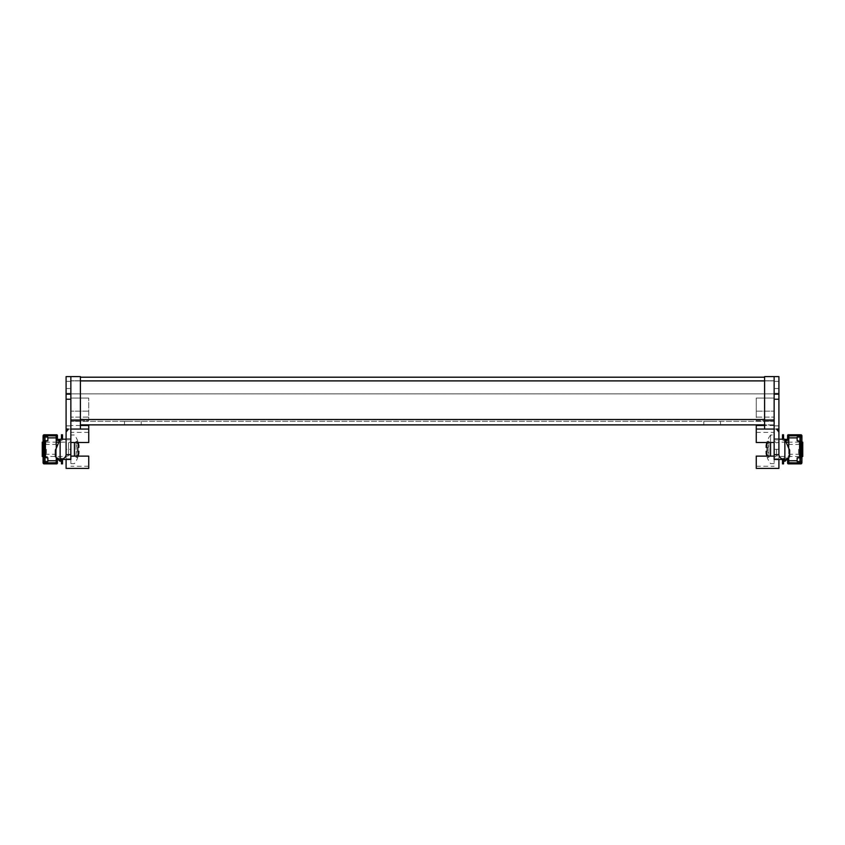 <?xml version="1.0" encoding="UTF-8"?>
<svg xmlns="http://www.w3.org/2000/svg" width="845" height="845" viewBox="0 0 845 845"><rect width="100%" height="100%" fill="white"/><g stroke="black" fill="none" stroke-linecap="round" stroke-linejoin="round"><path stroke-width="0.63" stroke-dasharray="4.22 3.17" d="M712.155 421.296L703.811 421.296L712.155 421.296M712.155 424.877L703.811 424.877L712.155 424.877M132.845 421.296L124.5 421.296L132.845 421.296M132.845 424.877L124.5 424.877L132.845 424.877M80.391 424.877L774.147 424.877L774.147 380.894L774.147 421.296L70.853 421.296L774.147 421.296L774.147 424.877L764.609 424.877M80.391 380.894L70.853 380.894L70.853 419.511L70.853 377.197L70.853 393.886L70.853 377.197L70.853 380.894L774.147 380.894L774.147 393.886L70.853 393.886L774.147 393.886L70.853 393.886L774.147 393.886L774.147 377.197L774.147 380.894L774.147 377.197L774.147 380.894L764.609 380.894M764.609 419.511L774.147 419.511L774.147 424.877L774.147 419.511L70.853 419.511L70.853 424.877L70.853 419.511L70.853 424.877L70.853 419.511L80.391 419.511M70.853 449.318L70.853 376.606L70.853 463.62L70.853 435.017L70.853 449.318L66.09 449.318L66.09 432.038L66.09 459.448L66.09 449.318L70.853 449.318M70.853 456.131L70.853 442.505L70.853 456.131L88.736 456.131L88.736 468.394L66.09 468.394L66.09 376.606L66.09 381.38L66.09 376.606L70.853 376.606L66.09 376.606L70.853 376.606L70.853 394.182L66.09 394.182M66.09 388.531L66.09 381.38L66.09 393.295L66.09 388.531L70.853 388.531L66.09 388.531M66.09 439.189L66.09 459.448L70.853 459.448L60.132 459.448C63.724 459.152 65.709 457.557 66.09 454.684L66.09 439.189L60.132 439.189L66.09 439.189L60.132 439.189L60.132 461.359L55.358 456.596L55.358 450.417L60.132 439.189L60.132 461.359L55.358 456.596L55.358 450.417L60.132 439.189L55.358 450.417L55.358 456.596L60.132 461.359L60.132 439.189M70.853 429.059L80.391 429.059L80.391 376.606L80.391 425.479L80.391 376.606L70.853 376.606M70.853 442.505L70.853 432.397L70.853 442.505L88.736 442.505L88.736 429.059L66.09 429.059L68.477 429.059L66.09 429.059L68.477 429.059L66.09 432.038M80.391 425.479L70.853 425.479L88.736 425.479L88.736 429.059L80.391 429.059M88.736 429.059L66.09 429.059M70.853 398.058L70.853 417.124L70.853 398.058L88.736 398.058L70.853 398.058L88.736 398.058L88.736 420.704L70.853 420.715L88.736 420.704L88.736 398.058L70.853 398.058M66.09 459.448L70.853 459.448L70.853 394.182M70.853 438.661L66.09 438.661L70.853 438.661M70.853 425.869L66.09 425.869L70.853 425.869M70.853 393.295L66.09 393.295L70.853 393.295M88.736 411.166L88.736 417.124L70.853 417.124L88.736 417.124L88.736 398.058L88.736 411.166L70.853 411.166L88.736 411.166M88.736 442.505L88.736 432.397L88.736 442.505M774.147 449.318L774.147 376.606L774.147 459.448L774.147 441.217L774.147 449.318L778.91 449.318L778.91 432.038L778.91 456.469L778.91 449.318L774.147 449.318M774.147 420.715L756.264 420.704L756.264 411.166L756.264 420.704L774.147 420.704L764.609 420.715L764.609 429.059L764.609 376.606L764.609 420.715L764.609 376.606L778.91 376.606L778.91 468.394L756.264 468.394L756.264 456.131L774.147 456.131L774.147 432.397L774.147 456.131M778.91 459.448L778.91 454.684C779.291 457.557 781.276 459.152 784.868 459.448L778.91 459.448L784.868 459.448L784.868 461.359L789.642 456.596L789.642 450.417L784.868 439.189L778.91 439.189L784.868 439.189L784.868 459.448L778.91 459.448M764.609 420.715L764.609 429.059L756.264 429.059L774.147 429.059M764.609 429.059L778.91 429.059L756.264 429.059L756.264 442.505L774.147 442.505M774.147 398.058L774.147 417.124L774.147 398.058L756.264 398.058L774.147 398.058L756.264 398.058L756.264 411.166L756.264 398.058L774.147 398.058M774.147 376.606L764.609 376.606L774.147 376.606L774.147 459.448M778.91 432.038L776.523 429.059L778.91 432.038L776.523 429.059L778.91 429.059M774.147 438.661L778.91 438.661L774.147 438.661M774.147 425.869L778.91 425.869L774.147 425.869M774.147 393.295L778.91 393.295L774.147 393.295M756.264 411.166L756.264 417.124L774.147 417.124L756.264 417.124L756.264 398.058L756.264 411.166L774.147 411.166L756.264 411.166M774.147 425.479L764.609 425.479L774.147 425.479M756.264 429.059L756.264 425.479L764.609 425.479M756.264 456.131L756.264 466.25L756.264 456.131M756.264 442.505L756.264 432.397L756.264 442.505M784.868 439.189L789.642 450.417L789.642 456.596L784.868 461.359L784.868 439.189L789.642 450.417L789.642 456.596L784.868 461.359L784.868 439.189L778.91 439.189M43.084 449.318L43.084 455.877L43.084 449.318M44.162 449.318L44.162 455.877L44.162 449.318M56.319 449.318L56.319 455.275L56.319 449.318M55.284 449.318L55.284 454.251L55.284 449.318M46.443 449.318L46.443 454.251L46.443 449.318M45.408 449.318L45.408 455.275L45.408 449.318M43.084 457.177L47.848 457.884L47.848 461.55L43.084 461.55L43.084 441.46L47.848 440.752L44.162 441.46L44.162 453.797L43.084 453.797M47.848 457.884L47.848 461.55L47.848 457.451L44.162 457.177L44.162 453.797M44.162 437.087L43.084 437.087L44.162 437.087L44.162 441.46L44.426 435.745L56.045 435.84L45.408 435.756L56.045 435.84L56.319 439.157L57.661 440.498L61.178 440.498A1.341 1.341 0 0 0 62.509 439.157L62.509 434.774L61.442 434.774L61.178 439.432L57.449 439.326L57.386 435.312A1.341 1.341 0 0 0 56.847 434.774L43.898 434.774A1.341 1.341 0 0 0 43.084 435.914L43.084 441.46M56.182 462.764L57.386 462.764L57.386 459.479L57.988 459.215M57.059 458.286L57.661 458.138L56.319 459.479L56.045 462.796L44.426 462.902L44.458 461.55L43.084 461.55L43.084 462.733A1.341 1.341 0 0 0 43.898 463.863L56.847 463.863A1.341 1.341 0 0 0 57.386 463.324L57.386 462.764M62.509 439.189A1.341 1.341 0 0 1 61.178 440.498L59.572 440.498M44.162 461.55L44.162 457.177L44.162 461.55L43.084 461.55M45.408 462.891L56.045 462.796L45.408 462.891L45.408 457.451M61.442 459.448L58.463 459.215L58.463 458.138L57.661 458.138L61.178 458.138L58.463 458.138L57.449 459.321L58.463 458.138L58.463 459.215L61.442 459.479L61.442 463.863L62.509 463.863L62.509 459.479A1.341 1.341 0 0 0 61.178 458.138A1.341 1.341 0 0 1 62.509 459.448M60.027 439.432L61.442 439.189M58.463 439.432L58.463 440.498L57.449 439.326M43.084 437.087L47.848 437.087L44.458 437.087L47.848 437.087L47.848 440.752M47.848 461.55L44.458 461.55L47.848 461.55M57.386 435.883L56.182 435.883M56.319 439.157L56.319 459.479M45.408 435.756L45.408 461.55M45.408 441.185L45.408 437.087M56.319 457.546L56.319 448.177M801.916 449.318L801.916 455.877L801.916 449.318M800.838 449.318L800.838 455.877L800.838 449.318M788.681 449.318L788.681 455.275L788.681 449.318M789.716 449.318L789.716 454.251L789.716 449.318M798.557 449.318L798.557 454.251L798.557 449.318M799.592 449.318L799.592 455.275L799.592 449.318M797.152 440.752L797.152 437.087L797.152 441.185L800.838 441.46L800.838 437.087L801.916 437.087L801.916 441.46L797.152 440.752L797.152 437.087L801.916 437.087L801.916 435.914A1.341 1.341 0 0 0 801.102 434.774L788.153 434.774A1.341 1.341 0 0 0 787.614 435.312L787.551 439.326L783.822 439.432L783.558 434.774L782.491 434.774L782.491 439.157A1.341 1.341 0 0 0 783.822 440.498L787.339 440.498L788.681 439.157L788.955 435.84L800.828 435.914L800.838 444.84L801.916 444.84L801.916 461.55L797.152 461.55L800.838 461.55L800.574 462.902L788.818 462.764L788.681 459.479L787.339 458.138L787.941 458.286M785.428 440.498L783.822 440.498A1.341 1.341 0 0 1 782.491 439.189M800.838 457.177L800.838 444.84M782.491 459.448A1.341 1.341 0 0 1 783.822 458.138A1.341 1.341 0 0 0 782.491 459.479L782.491 463.863L783.558 463.863L783.558 459.479L787.551 459.321L786.537 458.138L787.339 458.138L783.822 458.138L786.537 458.138L787.551 459.321L787.614 463.324A1.341 1.341 0 0 0 788.153 463.863L801.102 463.863A1.341 1.341 0 0 0 801.916 462.733L801.916 461.55L797.152 461.55L797.152 457.884L801.916 457.177M787.012 459.215L783.558 459.448M801.916 441.46L801.916 444.84M783.558 439.189L784.973 439.432M787.551 439.326L786.537 440.498L786.537 439.432M800.542 457.884L800.542 461.55L800.542 457.451L797.152 457.451L797.152 461.55L797.152 457.884M787.614 462.764L788.818 462.764M800.838 461.55L801.916 461.55M788.818 435.883L787.614 435.883M800.838 437.087L801.916 437.087M788.681 459.479L788.681 439.157M799.592 437.087L799.592 441.185M799.592 457.451L799.592 461.55M799.592 462.891L799.592 435.756M788.681 448.177L788.681 457.546M74.434 456.131L74.434 442.505M78.12 456.131A23.755 23.755 0 0 1 77.74 457.303L77.74 457.303A23.755 23.755 0 0 0 78.881 452.688A23.787 13.478 0 0 1 77.423 455.708A23.787 19.593 180 0 0 78.881 451.314L77.74 451.314A22.466 22.466 0 0 0 77.74 447.322L78.881 447.322A23.787 19.593 0 0 0 77.423 442.928A23.787 13.478 180 0 1 78.881 445.949A23.755 23.755 0 0 0 77.74 441.333L77.74 441.333A23.755 23.755 0 0 1 78.12 442.505M70.853 457.43L70.853 441.217L70.853 457.43A0.592 0.592 0 0 0 70.557 456.902L70.557 441.734L70.557 456.902L68.477 455.74L68.477 442.896L66.09 442.167L66.09 456.469L66.09 442.167L58.865 442.167M70.853 441.217A0.592 0.592 0 0 1 70.557 441.734L68.477 442.896L68.477 455.74L66.09 456.469L45.408 456.469M42.25 456.469L42.25 442.167M43.084 442.167L44.162 442.167M45.408 442.167L56.319 442.167M43.084 456.469L44.162 456.469M78.881 452.688L76.082 452.688L76.082 457.303L76.082 452.688L78.564 452.688M77.74 457.303L76.082 457.303L77.74 457.303M76.082 451.314L78.881 451.314L76.082 451.314L76.082 447.322L76.082 455.708L76.082 451.314L77.74 451.314L76.082 451.314M77.74 447.322L78.881 447.322M78.564 445.949L76.082 445.949L76.082 441.333L77.74 441.333L76.082 441.333L76.082 445.949L78.881 445.949M76.082 442.928L76.082 447.322L76.082 442.928L76.082 445.949L76.082 442.928L77.423 442.928L76.082 442.928M77.423 455.708L76.082 455.708L77.423 455.708M774.147 435.017L774.147 463.62L774.147 435.017L770.566 435.017L770.566 456.131M770.566 442.505L770.566 435.017A23.84 23.84 0 0 0 767.175 441.333L767.26 441.333A23.755 23.755 0 0 0 766.119 445.949A23.787 13.478 180 0 1 767.577 442.928A23.787 19.593 0 0 0 766.119 447.322L768.918 447.322L766.119 447.322L768.918 447.322L768.918 451.314L768.918 442.928L768.918 447.322L767.26 447.322M774.147 463.62L770.566 463.62A23.84 23.84 0 0 1 767.175 457.303L767.175 457.303M767.26 451.314L766.119 451.314A23.787 19.593 180 0 0 767.577 455.708A23.787 13.478 0 0 1 766.119 452.688A23.755 23.755 0 0 0 767.26 457.303A23.755 23.755 0 0 1 766.88 456.131M802.75 442.167L802.75 456.469M776.523 449.318L776.523 455.74L776.523 449.318M766.88 442.505A23.755 23.755 0 0 1 767.26 441.333L767.175 441.333M766.119 445.949L768.918 445.949L768.918 441.333L767.26 441.333L768.918 441.333L768.918 445.949L766.436 445.949M766.436 452.688L768.918 452.688L768.918 457.303L767.26 457.303L768.918 457.303L768.918 452.688L766.119 452.688M768.918 445.949L768.918 442.928L768.918 445.949M768.918 455.708L768.918 451.314L768.918 455.708L768.918 452.688L768.918 455.708L767.577 455.708L768.918 455.708M767.577 442.928L768.918 442.928L767.577 442.928M70.853 419.511L774.147 419.511L70.853 419.511M774.147 380.894L70.853 380.894L774.147 380.894M70.853 454.684L66.09 454.684M70.853 399.241L66.09 399.241M70.853 381.38L66.09 381.38L70.853 381.38M80.391 420.715L70.853 420.715M774.147 454.684L778.91 454.684M774.147 381.38L778.91 381.38L774.147 381.38M774.147 388.531L778.91 388.531L774.147 388.531M774.147 394.182L778.91 394.182M774.147 399.241L778.91 399.241M44.458 437.087L44.458 440.752M44.458 461.55L44.458 457.884M44.162 444.84L43.084 444.84M44.162 452.814L43.084 452.814M44.162 445.822L43.084 445.822M44.172 462.733L43.084 462.733M44.172 435.914L43.084 435.914M56.319 437.879L47.848 437.879M56.319 460.768L47.848 460.768M786.537 459.215L786.537 458.138L786.537 459.215M800.542 437.087L800.542 440.752M800.542 457.451L800.542 461.55M800.838 453.797L801.916 453.797M800.838 445.822L801.916 445.822M800.838 452.814L801.916 452.814M800.828 462.733L801.916 462.733M800.828 435.914L801.916 435.914M797.152 437.879L788.681 437.879M797.152 460.768L788.681 460.768M774.442 449.318L774.442 456.902L774.442 449.318M703.811 424.877L703.811 421.296M124.5 424.877L124.5 421.296M141.189 424.877L141.189 421.296M720.5 424.877L720.5 421.296M764.609 377.197L80.391 377.197M774.147 380.768L70.853 380.768L774.147 380.768M66.09 458.856L70.853 458.856M88.736 466.25L70.853 466.25M88.736 432.397L70.853 432.397M66.09 439.78L70.853 439.78M778.91 458.856L774.147 458.856M756.264 466.25L774.147 466.25M756.264 432.397L774.147 432.397M778.91 439.78L774.147 439.78M44.162 455.877L43.084 455.877M45.408 455.275L46.443 454.251L55.284 454.251L56.319 455.275M56.319 443.361L55.284 444.396L46.443 444.396L45.408 443.361M44.162 442.759L43.084 442.759M800.838 455.877L801.916 455.877M799.592 455.275L798.557 454.251L789.716 454.251L788.681 455.275M788.681 443.361L789.716 444.396L798.557 444.396L799.592 443.361M800.838 442.759L801.916 442.759M70.853 463.62L74.434 463.62A23.84 23.84 0 0 0 77.825 457.303M77.825 441.333A23.84 23.84 0 0 0 74.434 435.017L70.853 435.017M799.592 456.469L778.91 456.469L776.523 455.74L774.147 457.43M801.916 442.167L800.838 442.167M799.592 442.167L788.681 442.167M786.135 442.167L778.91 442.167L776.523 442.896L774.147 441.217M801.916 456.469L800.838 456.469"/><path stroke-width="1.27" d="M764.609 424.877L80.391 424.877M70.853 420.715L80.391 420.715L80.391 376.606L66.09 376.606L66.09 454.684C65.709 457.557 63.724 459.152 60.132 459.448L70.853 459.448L70.853 454.684L66.09 454.684M66.09 459.448L66.09 468.394L88.736 468.394L88.736 456.131L70.853 456.131M80.391 420.715L80.391 429.059L88.736 429.059L88.736 442.505L70.853 442.505M80.391 429.059L70.853 429.059M70.853 376.606L70.853 454.684M66.09 432.038L68.477 429.059L66.09 429.059M88.736 429.059L88.736 425.479L80.391 425.479M60.132 461.359L60.132 439.189L55.358 450.417L55.358 456.596L60.132 461.359M60.132 439.189L66.09 439.189M774.147 456.131L756.264 456.131L756.264 468.394L778.91 468.394L778.91 459.448L774.147 459.448L784.868 459.448C781.276 459.152 779.291 457.557 778.91 454.684L778.91 376.606L774.147 376.606L774.147 394.182L778.91 394.182M774.147 429.059L764.609 429.059L764.609 376.606L774.147 376.606M774.147 442.505L756.264 442.505L756.264 429.059L764.609 429.059M774.147 459.448L774.147 394.182M778.91 429.059L776.523 429.059L778.91 432.038M764.609 425.479L756.264 425.479L756.264 429.059M778.91 439.189L784.868 439.189L784.868 461.359L789.642 456.596L789.642 450.417L784.868 439.189M44.458 437.087L44.458 440.752L47.848 440.752L47.848 437.087L43.084 437.087L43.084 441.46L44.458 440.752L43.084 441.46L43.084 461.55L47.848 461.55L47.848 457.884L43.084 457.177M61.442 439.189L61.442 434.774L62.509 434.774L62.509 439.157A1.341 1.341 0 0 1 62.509 439.189M59.572 440.498L57.661 440.498L56.319 439.157M56.319 448.177L56.182 435.883L44.426 435.745L44.162 437.087M47.848 440.752L44.458 441.185L44.162 444.84L43.084 444.84M47.848 457.884L44.162 457.177L44.162 444.84M44.162 461.55L44.426 462.902L56.182 462.764L56.319 457.546M56.319 459.479L57.661 458.138M62.509 459.448A1.341 1.341 0 0 1 62.509 459.479L62.509 463.863L61.442 463.863L61.442 459.448M57.988 459.215L57.386 459.479L57.386 463.324A1.341 1.341 0 0 1 56.847 463.863L43.898 463.863A1.341 1.341 0 0 1 43.084 462.733L43.084 461.55M43.084 437.087L43.084 435.914A1.341 1.341 0 0 1 43.898 434.774L56.847 434.774A1.341 1.341 0 0 1 57.386 435.312L57.449 439.326L60.027 439.432M44.172 435.914L43.084 436.009M57.449 439.326L58.463 440.498L58.463 439.432M57.386 462.764L56.182 462.764M56.182 435.883L57.386 435.883M45.408 462.891L45.408 461.55M45.408 457.451L45.408 441.185M45.408 437.087L45.408 435.756M800.542 461.55L800.542 457.884L797.152 457.884L797.152 461.55L801.916 461.55L801.916 457.177L800.542 457.884L801.916 457.177L801.916 441.46L797.152 440.752L800.838 441.46L800.838 453.797L801.916 453.797M800.838 457.177L800.838 453.797M800.838 437.087L800.574 435.745L788.818 435.883L788.681 448.177M788.681 457.546L788.818 462.764L800.574 462.902L800.838 461.55M782.491 439.189A1.341 1.341 0 0 1 782.491 439.157L782.491 434.774L783.558 434.774L783.558 439.189M785.428 440.498L787.339 440.498L788.681 439.157M787.339 458.138L788.681 459.479M782.491 459.479A1.341 1.341 0 0 1 782.491 459.448L782.491 463.863L783.558 463.863L783.558 459.479M800.828 462.733L801.916 462.733A1.341 1.341 0 0 1 801.102 463.863L788.153 463.863A1.341 1.341 0 0 1 787.614 463.324L787.614 459.479L787.012 459.215M784.973 439.432L787.551 439.326L787.614 435.312A1.341 1.341 0 0 1 788.153 434.774L801.102 434.774A1.341 1.341 0 0 1 801.916 435.914L801.916 441.46M801.916 461.55L801.916 462.627M786.537 439.432L786.537 440.498L787.551 439.326M801.916 437.087L797.152 437.087L797.152 440.752M797.152 457.884L800.542 457.451M788.818 462.764L787.614 462.764M787.614 435.883L788.818 435.883M799.592 435.756L799.592 437.087M799.592 441.185L799.592 457.451M799.592 461.55L799.592 462.891M74.434 442.505L74.434 456.131M78.12 442.505A23.755 23.755 0 0 1 78.881 445.949A23.787 13.478 180 0 0 77.423 442.928A23.787 19.593 0 0 1 78.881 447.322L77.74 447.322A22.466 22.466 0 0 1 77.74 451.314L78.881 451.314A23.787 19.593 180 0 1 77.423 455.708A23.787 13.478 0 0 0 78.881 452.688A23.755 23.755 0 0 1 78.12 456.131M43.084 456.469L42.25 456.469L42.25 442.167L43.084 442.167M44.162 442.167L45.408 442.167M56.319 442.167L58.865 442.167M44.162 456.469L45.408 456.469M78.881 447.322L77.74 447.322M770.566 456.131L770.566 442.505M767.26 447.322A22.466 22.466 0 0 0 767.26 451.314A22.466 22.466 0 0 1 767.26 447.322L766.119 447.322A23.787 19.593 0 0 1 767.577 442.928A23.787 13.478 180 0 0 766.119 445.949A23.755 23.755 0 0 1 766.88 442.505M801.916 456.469L802.75 456.469L802.75 442.167L801.916 442.167M766.88 456.131A23.755 23.755 0 0 1 766.119 452.688A23.787 13.478 0 0 0 767.577 455.708A23.787 19.593 180 0 1 766.119 451.314L767.26 451.314M80.391 419.511L764.609 419.511M764.609 380.894L80.391 380.894M70.853 394.182L66.09 394.182M70.853 399.241L66.09 399.241M774.147 454.684L778.91 454.684M774.147 399.241L778.91 399.241M764.609 420.715L774.147 420.715M44.458 457.884L44.458 461.55M44.162 453.797L43.084 453.797M44.162 445.822L43.084 445.822M44.162 452.814L43.084 452.814M44.172 462.733L43.084 462.733M56.319 437.879L47.848 437.879M56.319 460.768L47.848 460.768M800.542 437.087L800.542 440.752M800.838 444.84L801.916 444.84M800.838 452.814L801.916 452.814M800.838 445.822L801.916 445.822M800.828 435.914L801.916 435.914M788.681 437.879L797.152 437.879M788.681 460.768L797.152 460.768M80.391 377.197L764.609 377.197M800.838 442.167L799.592 442.167M788.681 442.167L786.135 442.167M800.838 456.469L799.592 456.469"/></g></svg>
